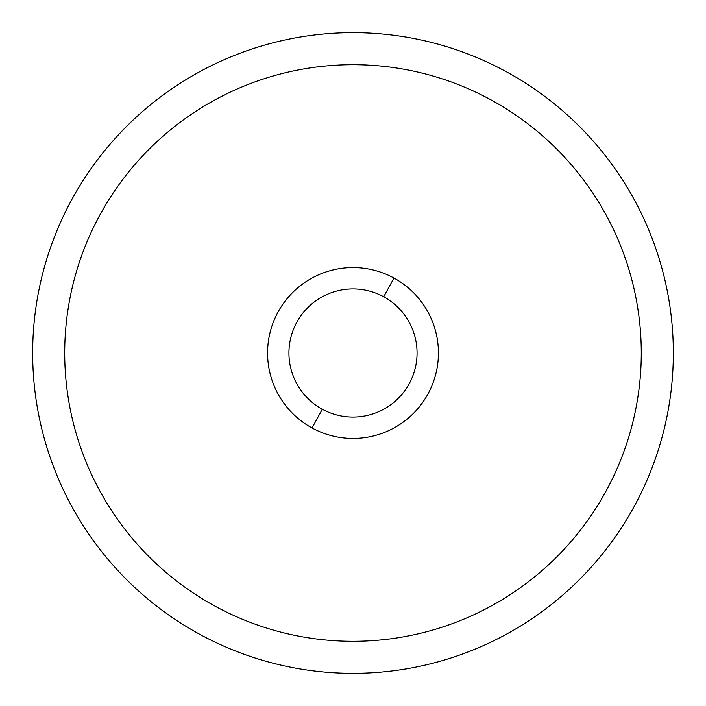 <?xml version="1.0" encoding="UTF-8"?>
<svg xmlns="http://www.w3.org/2000/svg" width="706" height="706" viewBox="0 0 706 706"><rect width="100%" height="100%" fill="white"/><g stroke="black" fill="none" stroke-linecap="round" stroke-linejoin="round"><path stroke-width="1.06" d="M199.427 634.12A320.33 320.33 0 0 0 634.12 506.573A320.33 320.33 0 0 0 506.573 71.88A320.33 320.33 0 0 0 71.88 199.427A320.33 320.33 0 0 0 199.427 634.12A320.33 320.33 0 0 1 71.88 199.427A320.33 320.33 0 0 1 506.573 71.88A320.33 320.33 0 0 1 634.12 506.573A320.33 320.33 0 0 1 199.427 634.12M312.043 427.968A85.426 85.426 0 0 0 427.968 393.957A85.426 85.426 0 0 0 393.957 278.032A85.426 85.426 0 0 0 278.032 312.043A85.426 85.426 0 0 0 312.043 427.968L322.289 409.224A64.069 64.069 0 0 0 409.224 383.711A64.069 64.069 0 0 0 383.711 296.776L393.957 278.032A85.426 85.426 0 0 1 427.968 393.957A85.426 85.426 0 0 1 312.043 427.968A85.426 85.426 0 0 1 278.032 312.043A85.426 85.426 0 0 1 393.957 278.032L383.711 296.776A64.069 64.069 0 0 0 296.776 322.289A64.069 64.069 0 0 0 322.289 409.224L312.043 427.968M491.217 99.996A288.304 288.304 0 0 1 305.168 637.306A288.304 288.304 0 0 1 80.572 258.67A288.304 288.304 0 0 1 491.217 99.996M322.289 409.224A64.069 64.069 0 0 1 296.776 322.289A64.069 64.069 0 0 1 383.711 296.776A64.069 64.069 0 0 1 409.224 383.711A64.069 64.069 0 0 1 322.289 409.224"/></g></svg>

